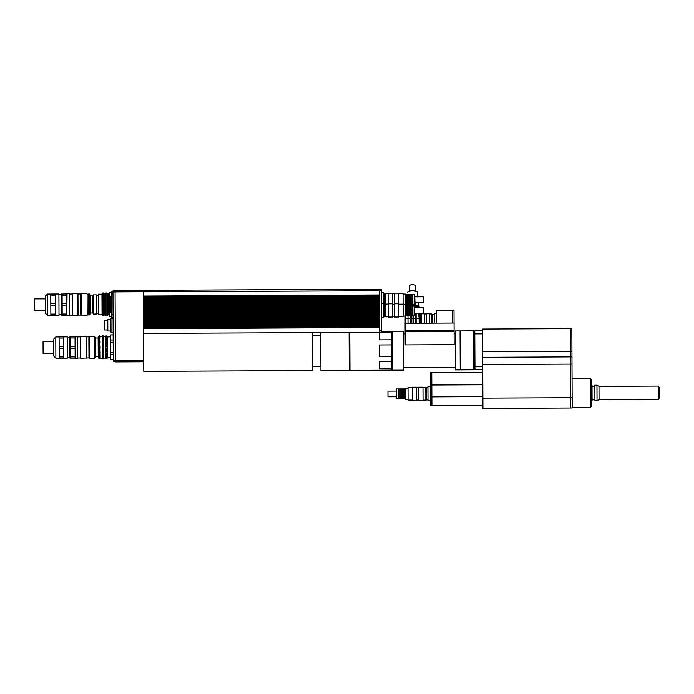 <?xml version="1.0" encoding="UTF-8"?>
<svg xmlns="http://www.w3.org/2000/svg" width="694" height="694" viewBox="0 0 694 694"><rect width="100%" height="100%" fill="white"/><g stroke="black" fill="none" stroke-linecap="round" stroke-linejoin="round"><path stroke-width="1.04" d="M427.92 387.556L426.151 387.564L426.203 399.961L427.972 399.952M430.393 386.662L427.912 386.671L427.981 400.846L430.462 400.828M571.995 364.098L572.194 407.959L570.78 407.968L570.416 328.618L571.83 328.618L571.995 364.098L482.72 364.515L482.929 408.384L570.78 407.977M430.332 372.496L431.746 372.487L431.902 405.782L430.48 405.782L430.332 372.496M430.384 385.014L482.816 384.78M482.755 372.244L431.746 372.487M473.351 330.838L473.534 369.807L460.781 369.867L460.599 330.899L473.351 330.838M482.746 369.763L474.956 369.807L474.939 366.779L482.729 366.744M482.564 330.795L482.582 333.823L474.783 333.857L474.774 330.838L482.564 330.795L482.556 329.025L570.416 328.618M474.783 333.857L474.939 366.779M482.582 333.823L482.72 364.515M658.485 399.31L659.3 397.896L659.248 387.478L658.424 386.064L658.485 399.31L599.052 399.588L598.991 386.341L596.961 385.179L594.836 385.187L594.905 400.776L597.031 400.768L596.961 385.179M599.052 399.588L597.031 400.768M594.905 399.718L592.069 399.727M591.297 400.794L592.077 400.794L591.999 385.205L591.219 385.205M591.262 393.004L591.201 379.861L590.377 378.447L590.507 407.56L591.323 406.146L591.262 393.004M452.635 323.031L452.575 310.261L453.997 310.261L454.093 331.324L454.05 323.022L405.088 323.248L405.131 331.567L454.084 331.342L454.145 344.658L405.192 344.883L405.131 331.567M452.575 310.261L436.274 310.331L436.335 323.1M434.166 314.443L432.041 314.451L432.084 323.126M436.292 313.723L434.166 313.731L434.21 323.118M454.084 330.5L405.123 330.726M460.217 369.867L460.035 330.899L455.29 330.925L455.472 369.893L460.217 369.867M403.891 370.136L403.708 331.168L392.093 331.22L392.266 370.188L403.891 370.136M383.73 316.828L385.005 316.828L384.953 304.067L384.901 293.441L383.626 293.449M381.613 317.548L383.739 317.54L383.617 292.738L381.492 292.755M379.531 327.542L143.597 328.635L143.615 333.38L379.557 332.287L379.358 289.207L143.415 290.3L143.45 296.043L379.384 294.95M379.549 332.218L381.683 332.209L381.483 289.277L379.358 289.285M107.778 320.723L104.239 320.741L104.282 329.954L107.822 329.936M110.251 319.648L107.778 319.656L107.83 330.995L110.303 330.986M110.962 318.936L110.251 318.936L110.311 331.697L111.023 331.689M113.079 318.216L110.953 318.225L111.023 332.4L113.148 332.391M110.762 359.674L110.65 334.881L110.762 359.674L113.269 359.666M113.157 334.942L110.65 334.95M110.667 339.973L113.183 339.965M113.191 342.246L110.684 342.255M110.728 352.3L113.243 352.292M110.762 359.605L113.269 359.596M113.252 354.573L110.736 354.582M111.639 312.447L109.513 312.456L109.531 316.351L111.656 316.343M109.418 292.417L111.543 292.408L109.418 292.417L109.435 296.312L111.561 296.303M98.453 295.401L96.327 295.41M102.053 314.694L98.539 314.712L98.444 294.161L101.957 294.143L102.053 314.694L102.721 315.839L103.788 315.831L103.684 292.989L104.265 293.996L104.36 314.824L103.788 315.831M110.858 296.303L110.927 312.447M110.277 296.312L110.346 312.447M107.553 293.978L107.648 314.807L107.076 315.813L106.971 292.972L107.553 293.978L108.62 293.97L108.715 314.798L109.531 315.805M108.62 293.97L109.192 292.963L109.305 315.805M104.265 293.996L105.332 293.987L105.904 292.981L106.009 315.822L107.076 315.813M101.957 294.143L102.617 292.989L102.721 315.839M105.332 293.987L105.427 314.816L106.009 315.822M112.957 291.263L111.543 291.263L111.552 294.109L111.665 317.479L113.079 317.47M112.966 294.1L111.552 294.109M113.061 314.634L111.647 314.642M379.523 326.093L143.589 327.178L143.597 327.993L379.531 326.9M143.597 327.993L143.597 328.635M379.514 324.636L143.58 325.729L143.589 326.544L379.523 325.451M143.589 326.544L143.589 327.178M379.514 323.187L143.58 324.28L143.58 325.096L379.514 324.003M143.58 325.096L143.58 325.729M379.505 321.73L143.571 322.823L143.571 323.638L379.505 322.545M143.571 323.638L143.58 324.28M379.497 320.281L143.563 321.374L143.563 322.19L379.505 321.096M143.563 322.19L143.571 322.823M379.488 318.824L143.554 319.917L143.563 320.732L379.497 319.639M143.563 320.732L143.563 321.374M379.488 317.375L143.554 318.468L143.554 319.283L379.488 318.19M143.554 319.283L143.554 319.917M379.479 315.926L143.545 317.011L143.545 317.826L379.479 316.733M143.545 317.826L143.554 318.468M379.471 314.469L143.537 315.562L143.537 316.377L379.471 315.284M143.537 316.377L143.545 317.011M379.462 313.02L143.528 314.113L143.537 314.929L379.471 313.835M143.537 314.929L143.537 315.562M379.453 311.563L143.519 312.656L143.528 313.471L379.462 312.378M143.528 313.471L143.528 314.113M379.453 310.114L143.519 311.207L143.519 312.022L379.453 310.929M143.519 312.022L143.519 312.656M379.445 308.657L143.511 309.75L143.511 310.565L379.445 309.472M143.511 310.565L143.519 311.207M379.436 307.208L143.502 308.301L143.511 309.116L379.445 308.023M143.511 309.116L143.511 309.75M379.427 305.759L143.493 306.843L143.502 307.659L379.436 306.566M143.502 307.659L143.502 308.301M379.427 304.302L143.493 305.395L143.493 306.21L379.427 305.117M143.493 306.21L143.493 306.843M379.418 302.853L143.485 303.946L143.485 304.761L379.418 303.668M143.485 304.761L143.493 305.395M379.41 301.396L143.476 302.489L143.476 303.304L379.41 302.211M143.476 303.304L143.485 303.946M379.401 299.947L143.467 301.04L143.476 301.855L379.41 300.762M143.476 301.855L143.476 302.489M379.392 298.489L143.458 299.582L143.467 300.398L379.401 299.305M143.467 300.398L143.467 301.04M379.392 297.041L143.458 298.134L143.458 298.949L379.392 297.856M143.458 298.949L143.458 299.582M379.384 295.592L143.45 296.676L143.45 297.492L379.384 296.399M143.45 297.492L143.458 298.134M143.45 296.043L143.45 296.676M143.415 290.3L379.358 289.207M115.412 361.609L113.287 361.617L112.957 291.966L112.957 290.907L115.083 290.899M115.404 360.394L113.278 360.403M143.424 290.352L115.083 290.482L115.083 291.905L115.412 361.904L143.753 361.774M143.745 360.351L115.404 360.49M143.615 333.38L143.797 371.333L312.421 370.553L312.248 332.599M391.216 356.516L379.523 356.569L379.471 344.953L391.164 344.901L391.269 368.87L379.583 368.922L379.549 361.678L391.234 361.626M391.104 332.547L391.138 339.782L379.445 339.843L379.41 332.599L391.104 332.547L391.095 331.281L381.674 331.324M379.583 370.188L391.277 370.128L391.269 368.87M391.164 344.901L391.138 339.782M379.583 370.24L349.976 370.379L349.793 332.426M391.269 368.419L392.049 368.419L391.884 332.99L391.104 332.99M349.256 369.321L349.967 369.321M349.091 332.426L349.264 370.388L320.923 370.518L320.749 332.565M312.404 366.658L320.906 366.623M415.281 291.038L415.264 285.616A2.837 0.972 179.7 0 0 412.418 284.661A2.837 0.972 179.7 0 0 409.59 285.642L409.616 291.064M407.499 292.642A4.962 1.7 -0.3 0 1 407.838 292.027A4.962 1.7 -0.3 0 1 412.453 290.925A4.962 1.7 -0.3 0 1 417.077 291.983A4.962 1.7 -0.3 0 1 417.415 292.599L417.441 296.832M416.886 291.844A4.606 1.579 179.7 0 0 416.747 291.697A4.606 1.579 179.7 0 0 412.453 290.717A4.606 1.579 179.7 0 0 408.167 291.74A4.606 1.579 179.7 0 0 408.02 291.879M403.041 294.065L405.452 294.056L405.548 316.022L406.259 315.31L406.207 305.386L406.849 305.386L406.892 315.31L407.604 315.302L407.56 305.386L408.619 305.377L408.662 315.302L409.373 315.293L409.33 305.377L411.1 305.369L411.186 323.222M410.475 323.222L410.44 315.293L414.76 315.267L414.717 305.351L414.76 315.267M413.624 315.276L413.659 323.213M412.956 323.213L412.869 305.36L414.717 305.351M412.878 306.175L413.581 306.175M415.437 323.204L415.385 313.141M415.359 307.477L415.35 306.167L416.062 306.158L416.07 307.468M416.096 313.141L416.14 323.196M416.062 306.158L416.452 305.525M416.617 307.468L416.461 306.158L419.254 307.459M419.332 323.187L419.28 313.124M405.123 316.022L405.157 323.248L405.123 316.022M431.373 323.126L431.33 313.922L429.204 313.931M429.248 323.135L429.204 313.757L426.376 313.766L426.42 323.152M424.286 323.161L424.242 313.783L421.414 313.792L421.458 323.17M420.746 323.178L420.703 313.974L421.414 313.966M423.019 400.152L425.847 400.143L425.795 387.391L422.958 387.399M423.019 400.403L422.958 387.157L418.708 387.174L418.768 400.421L423.019 400.403M416.643 400.429L416.582 387.183L412.331 387.2L412.392 400.455L416.643 400.429M412.392 400.056L408.063 400.082L408.003 387.616L412.331 387.599M396.439 398.859L396.395 388.944L396.083 398.512L398.287 398.85L398.235 388.935L396.395 388.944M408.063 399.518L405.652 399.527L405.6 388.189L408.011 388.18M405.652 399.527L404.94 398.824L404.897 388.9L405.6 388.189M404.94 398.824L404.307 398.824L404.264 388.909L398.235 388.935M402.485 388.918L402.537 398.833L401.826 398.833L404.307 398.824L403.596 398.824L403.552 388.909M400.716 388.926L400.759 398.842L400.056 398.842L401.826 398.833L401.783 388.918M398.946 388.935L398.989 398.85L398.287 398.85L400.056 398.842L400.004 388.926M396.074 396.734L387.963 396.777L387.937 391.104L396.048 391.069M77.711 315.44L77.971 293.97L78.066 315.085L72.402 315.466L72.297 293.64L77.615 293.623M72.402 315.466L72.297 293.64M45.327 298.836L34.7 298.88L34.752 310.574L45.379 310.522M50.862 315.258L55.468 315.284L50.862 315.302L50.853 314.078L50.818 305.768L55.425 305.75L55.459 314.061L50.853 314.078M50.862 315.302L47.53 315.302L47.435 294.039L45.318 296.182L45.396 313.185L47.53 315.302L45.396 313.185M55.459 314.061L55.468 315.258L59.007 315.241L58.912 293.987L50.757 294.004L50.766 295.167L55.373 295.141L55.407 303.408L50.801 303.434L50.766 295.167M62.2 315.25L66.797 315.189L62.2 315.25L62.148 305.716L66.754 305.698L66.797 314.009L62.191 314.026M66.711 295.089L66.745 303.356L62.139 303.382L62.104 295.115L66.711 295.089L66.702 293.935L62.096 293.996M66.745 303.356L66.754 305.698M66.797 314.009L66.797 315.189M62.104 295.115L62.096 293.952M62.148 305.716L62.139 303.382M55.407 303.408L55.425 305.75M55.364 293.987L55.373 295.141M50.801 303.434L50.818 305.768M61.506 293.978L61.601 315.232M67.153 315.492L69.426 315.484L69.322 293.657L67.058 293.666L66.797 315.137M78.066 315.085L80.617 315.076L80.521 293.961L77.971 293.97M81.085 293.744L80.903 314.998L87.21 315.258L87.106 293.718L81.085 293.744L81.181 315.284M88.476 314.929L89.899 314.929L89.804 294.022L88.381 294.03L88.476 314.929M89.804 294.022L90.662 295.965L90.74 312.968L89.899 314.929M90.662 295.965L92.788 295.956L92.866 312.959L93.577 314.035L96.414 314.026L96.327 294.863L93.49 294.872L93.577 314.035M86.056 358.304L86.316 336.833L86.412 357.948L80.747 358.33L80.643 336.503L85.961 336.486M80.747 358.33L80.643 336.503M53.664 339.036L53.672 341.7L43.045 341.743L43.097 353.437L53.724 353.385L53.742 356.048L55.876 358.165L55.78 336.902L53.664 339.036L53.742 356.048L55.876 358.165L63.813 358.104L59.207 358.147M107.119 356.334L107.128 357.228L105.844 357.237L105.844 356.343L107.119 356.334M103.64 356.352L103.64 357.245L102.356 357.245L102.356 356.36L103.64 356.352M107.128 357.228L106.13 357.74L105.844 357.237M103.64 357.245L102.651 357.757L102.356 357.245M100.153 357.263L99.164 357.766L98.869 356.369L100.153 356.369L100.153 357.263L98.878 357.263M107.102 351.971L107.11 353.515L105.826 353.515L105.818 351.979L107.102 351.971M103.614 351.988L103.623 353.524L102.339 353.532L102.339 351.997L103.614 351.988M107.11 353.515L105.826 353.515M103.623 353.524L102.339 353.532M100.136 353.541L99.147 353.94L98.852 352.014L100.136 352.005L100.136 353.541L98.86 353.55M107.076 346.358L107.084 348.128L105.8 348.136L105.792 346.367L107.076 346.358L105.792 346.367M103.588 346.375L103.597 348.145L102.322 348.154L102.313 346.384L103.588 346.375L102.313 346.384M107.084 348.128L105.8 348.136M103.597 348.145L102.322 348.154M100.118 348.162L98.834 348.171L99.112 346.219L100.11 346.393L100.118 348.162L98.834 348.171M100.11 346.393L98.826 346.401M107.05 340.997L107.058 342.524L105.774 342.532L106.052 340.607L107.05 340.997L105.766 341.006M103.562 341.014L103.571 342.541L102.296 342.55L102.573 340.624L103.562 341.014L102.287 341.014M100.092 342.558L98.808 342.567L99.086 340.641L100.083 341.032L100.092 342.558M100.083 341.032L98.8 341.032M107.032 337.319L107.041 338.195L105.757 338.204L106.035 336.816L106.746 336.816L107.032 337.319L105.748 337.327M103.545 337.336L103.553 338.212L102.27 338.221L102.556 336.833L103.259 336.833L103.545 337.336L102.27 337.345M100.066 338.23L98.791 338.238L99.069 336.85L99.78 336.85L100.066 338.23M100.066 337.353L98.782 337.362M106.841 357.731L106.85 358.755L107.457 357.748L107.362 336.842L106.035 335.835L105.722 358.104L106.85 358.755L105.852 358.286M103.545 336.33L102.547 335.844L102.261 336.338M100.179 358.312L99.771 335.861L99.06 335.861L98.149 337.414L98.244 357.254L98.86 358.312M99.875 358.798L99.173 358.798L100.162 358.304L99.875 358.798L99.875 357.766M99.771 335.861L99.78 336.85M99.06 335.861L99.069 336.85M99.78 337.9L99.797 340.633M99.069 337.9L99.086 340.641M99.806 342.472L99.823 346.219M99.095 342.472L99.112 346.219M99.832 348.336L99.849 352.092M99.121 348.345L99.138 352.101M99.858 353.94L99.867 356.699M99.147 353.94L99.155 356.699M99.164 357.766L99.173 358.789M103.562 336.33L103.77 358.113L103.363 358.781L102.365 358.304L103.363 358.772L103.64 358.295M103.259 335.844L103.259 336.833M102.547 335.844L102.556 336.833M103.267 337.883L103.276 340.615M102.556 337.891L102.573 340.624M103.285 342.454L103.302 346.202M102.582 342.454L102.599 346.202M103.311 348.319L103.328 352.075M102.608 348.327L102.625 352.084M103.337 353.923L103.354 356.681M102.634 353.923L102.643 356.681M102.651 357.757L102.651 358.772M103.354 357.748L103.363 358.772M100.188 336.521L102.139 336.512L102.365 358.304M106.737 335.827L106.746 336.816M106.035 335.835L106.035 336.816M106.746 337.865L106.763 340.607M106.043 337.874L106.052 340.607M106.772 342.437L106.789 346.185M106.061 342.437L106.078 346.185M106.798 348.301L106.815 352.058M106.087 348.31L106.104 352.066M106.824 353.905L106.833 356.664M106.113 353.905L106.13 356.664M106.13 357.74L106.139 358.763M107.128 358.278L106.85 358.763M94.844 358.121L94.748 336.581L95.46 337.293L95.546 357.41L94.844 358.121L89.535 358.147L89.431 336.607L94.748 336.581M63.805 356.924L59.198 356.942L59.164 348.631L63.77 348.614L63.813 358.121L67.353 358.104L67.257 336.85L59.111 336.868L59.111 338.03L63.718 338.004L63.753 346.271L59.155 346.297L59.111 338.03M70.545 358.113L75.152 358.095L70.545 358.113L70.536 356.889L70.502 348.579L75.099 348.562L75.143 356.872L70.536 356.889M75.056 337.952L75.091 346.219L70.484 346.245L70.45 337.978L75.056 337.952L75.047 336.798L70.441 336.859M75.091 346.219L75.099 348.562M75.143 356.872L75.152 358.052M70.45 337.978L70.441 336.816M70.502 348.579L70.484 346.245M63.753 346.271L63.77 348.614M63.709 336.85L63.718 338.004M59.155 346.297L59.164 348.631M69.851 336.842L69.947 358.095M59.198 356.942L59.207 358.121M75.507 358.356L77.771 358.347L77.667 336.521L75.403 336.529L75.143 358M86.412 357.948L88.962 357.939L88.867 336.824L86.316 336.833M89.431 336.607L89.535 358.147M388.085 293.432L385.257 293.441L385.361 316.82L388.198 316.811M388.085 293.18L388.198 317.054L392.448 317.037L392.336 293.163L388.085 293.18M394.461 293.154L394.574 317.028L398.824 317.011L398.712 293.128L394.461 293.154M398.72 293.527L403.041 293.51L403.093 304.137L403.145 316.594L398.824 316.611M414.708 304.64L414.665 294.724L415.064 304.284L412.869 304.649L412.826 294.733L414.665 294.724M405.452 294.056L406.163 294.759L405.851 305.039M406.163 294.759L406.797 294.759L406.849 304.675L412.869 304.649M406.797 294.759L407.508 294.759L407.552 304.675L406.849 304.675L407.552 304.675M408.566 294.75L408.619 304.675L409.321 304.666L409.278 294.75L407.508 294.759M410.345 294.742L410.388 304.666L411.1 304.657L411.048 294.742L409.278 294.75M411.048 294.742L412.115 294.733L412.158 304.657M415.055 302.515L423.167 302.48L423.14 296.806L415.029 296.85M410.388 305.369L410.44 315.293L411.143 315.284M411.1 305.369L412.167 305.36L412.21 315.284L412.913 315.276M415.107 313.141L423.219 313.107L423.193 307.433L415.081 307.477M572.151 397.688L482.877 398.096M571.934 351.338L482.66 351.745M571.96 356.872L482.686 357.28M430.445 396.864L482.868 396.621M379.549 330.873L381.674 330.865M143.424 291.827L381.483 290.725M115.083 291.957L112.957 291.966M143.424 291.766L115.083 291.905M407.994 323.239L407.968 318.52L410.449 318.503L419.098 318.468L419.115 323.187M405.14 319.5A2.837 0.972 -0.3 0 1 407.968 318.52L407.959 315.302M418.161 313.133L419.306 318.537M482.911 405.548L431.902 405.782M474.774 331.897L473.36 331.906M474.948 368.74L473.534 368.748M658.424 386.064L598.991 386.341M594.845 386.254L592.008 386.263M572.194 407.647L590.507 407.56M572.064 378.525L590.377 378.447M432.05 315.163L431.338 315.163M460.616 333.736L460.053 333.736M460.773 367.031L460.2 367.039M455.299 333.58L454.093 333.588M405.14 333.814L403.717 333.823M455.455 367.239L403.873 367.473M383.678 304.076L384.953 304.067M381.544 303.382L383.669 303.365M110.65 334.881L113.157 334.872M98.531 313.471L96.405 313.48M105.904 292.981L106.971 292.972M102.617 292.989L103.684 292.989M107.648 314.807L108.715 314.798M104.36 314.824L105.427 314.816M349.091 332.478L349.793 332.478M312.257 335.488L320.758 335.445M418.543 305.924L418.525 302.497M406.493 305.386L406.493 304.683M419.254 307.104C418.656 305.768 417.727 305.221 416.452 305.464L414.83 305.473M420.711 315.033L419.289 315.041M426.376 313.948L424.251 313.957M418.708 387.573L416.582 387.582M418.768 400.03L416.643 400.039M404.897 388.9L404.264 388.909M47.435 294.039L50.757 294.03M59.007 314.538L61.48 314.521M58.912 294.698L61.393 294.69M69.426 315.128L72.046 315.111M69.322 294.013L71.942 293.996M87.201 314.582L88.476 314.573M87.114 294.386L88.39 294.386M90.74 312.968L92.866 312.959M92.788 295.956L93.49 294.872M100.283 358.13L102.244 358.121M103.77 358.113L105.722 358.104M103.666 336.503L105.627 336.495M107.457 357.748L110.433 357.731M107.362 336.842L110.337 336.833M55.78 336.902L59.111 336.894M67.353 357.401L69.834 357.384M67.257 337.562L69.738 337.553M77.771 357.991L80.391 357.974M77.667 336.876L80.296 336.859M95.546 356.699L98.236 356.69M95.46 337.995L98.149 337.987M392.344 293.553L394.47 293.545M406.207 304.683L406.849 304.675M408.619 304.675L409.321 304.666M410.388 304.666L411.1 304.657M412.826 294.733L412.115 294.733M385.3 304.067L388.137 304.059M388.137 303.807L392.388 303.79M392.448 316.646L394.574 316.638M392.388 304.18L394.513 304.172M394.513 303.781L398.764 303.764M398.764 304.154L403.093 304.137M403.145 316.03L405.548 316.022M403.093 304.692L405.496 304.683L406.207 305.386M406.259 315.31L410.44 315.293M407.56 305.386L406.849 305.386M409.33 305.377L408.619 305.377M412.869 305.36L412.167 305.36"/></g></svg>
